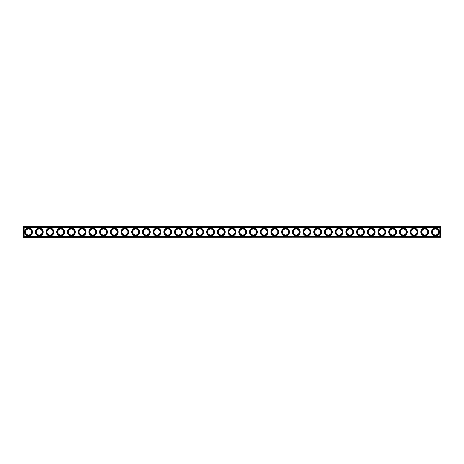 <?xml version="1.0" encoding="UTF-8"?>
<svg xmlns="http://www.w3.org/2000/svg" width="464" height="464" viewBox="0 0 464 464"><rect width="100%" height="100%" fill="white"/><g stroke="black" fill="none" stroke-linecap="round" stroke-linejoin="round"><path stroke-width="0.7" d="M23.455 226.647L440.545 226.647L440.8 237.098L23.455 237.353L23.455 226.647M23.328 237.226L23.455 226.902L440.672 226.774M23.455 237.098L440.672 237.226M440.545 237.098L440.545 226.902M24.14 227.586L24.14 236.414L439.86 236.414L439.86 227.586L24.14 227.586M42.259 232A2.999 2.999 0 0 1 37.764 234.598A2.999 2.999 0 0 1 37.764 229.402A2.999 2.999 0 0 1 42.259 232M31.552 232A2.999 2.999 0 0 1 27.057 234.598A2.999 2.999 0 0 1 27.057 229.402A2.999 2.999 0 0 1 31.552 232M52.966 232A2.999 2.999 0 0 1 48.471 234.598A2.999 2.999 0 0 1 48.471 229.402A2.999 2.999 0 0 1 52.966 232M63.672 232A2.999 2.999 0 0 1 59.177 234.598A2.999 2.999 0 0 1 59.177 229.402A2.999 2.999 0 0 1 63.672 232M74.385 232A2.999 2.999 0 0 1 69.884 234.598A2.999 2.999 0 0 1 69.884 229.402A2.999 2.999 0 0 1 74.385 232M85.092 232A2.999 2.999 0 0 1 80.591 234.598A2.999 2.999 0 0 1 80.591 229.402A2.999 2.999 0 0 1 85.092 232M95.799 232A2.999 2.999 0 0 1 91.304 234.598A2.999 2.999 0 0 1 91.304 229.402A2.999 2.999 0 0 1 95.799 232M106.505 232A2.999 2.999 0 0 1 102.01 234.598A2.999 2.999 0 0 1 102.01 229.402A2.999 2.999 0 0 1 106.505 232M117.212 232A2.999 2.999 0 0 1 112.717 234.598A2.999 2.999 0 0 1 112.717 229.402A2.999 2.999 0 0 1 117.212 232M127.919 232A2.999 2.999 0 0 1 123.424 234.598A2.999 2.999 0 0 1 123.424 229.402A2.999 2.999 0 0 1 127.919 232M138.632 232A2.999 2.999 0 0 1 134.131 234.598A2.999 2.999 0 0 1 134.131 229.402A2.999 2.999 0 0 1 138.632 232M149.338 232A2.999 2.999 0 0 1 144.838 234.598A2.999 2.999 0 0 1 144.838 229.402A2.999 2.999 0 0 1 149.338 232M160.045 232A2.999 2.999 0 0 1 155.544 234.598A2.999 2.999 0 0 1 155.544 229.402A2.999 2.999 0 0 1 160.045 232M170.752 232A2.999 2.999 0 0 1 166.257 234.598A2.999 2.999 0 0 1 166.257 229.402A2.999 2.999 0 0 1 170.752 232M181.459 232A2.999 2.999 0 0 1 176.964 234.598A2.999 2.999 0 0 1 176.964 229.402A2.999 2.999 0 0 1 181.459 232M192.166 232A2.999 2.999 0 0 1 187.671 234.598A2.999 2.999 0 0 1 187.671 229.402A2.999 2.999 0 0 1 192.166 232M202.872 232A2.999 2.999 0 0 1 198.377 234.598A2.999 2.999 0 0 1 198.377 229.402A2.999 2.999 0 0 1 202.872 232M213.585 232A2.999 2.999 0 0 1 209.084 234.598A2.999 2.999 0 0 1 209.084 229.402A2.999 2.999 0 0 1 213.585 232M224.292 232A2.999 2.999 0 0 1 219.791 234.598A2.999 2.999 0 0 1 219.791 229.402A2.999 2.999 0 0 1 224.292 232M234.999 232A2.999 2.999 0 0 1 230.504 234.598A2.999 2.999 0 0 1 230.504 229.402A2.999 2.999 0 0 1 234.999 232M245.705 232A2.999 2.999 0 0 1 241.21 234.598A2.999 2.999 0 0 1 241.21 229.402A2.999 2.999 0 0 1 245.705 232M256.412 232A2.999 2.999 0 0 1 251.917 234.598A2.999 2.999 0 0 1 251.917 229.402A2.999 2.999 0 0 1 256.412 232M267.119 232A2.999 2.999 0 0 1 262.624 234.598A2.999 2.999 0 0 1 262.624 229.402A2.999 2.999 0 0 1 267.119 232M277.832 232A2.999 2.999 0 0 1 273.331 234.598A2.999 2.999 0 0 1 273.331 229.402A2.999 2.999 0 0 1 277.832 232M288.538 232A2.999 2.999 0 0 1 284.038 234.598A2.999 2.999 0 0 1 284.038 229.402A2.999 2.999 0 0 1 288.538 232M299.245 232A2.999 2.999 0 0 1 294.744 234.598A2.999 2.999 0 0 1 294.744 229.402A2.999 2.999 0 0 1 299.245 232M309.952 232A2.999 2.999 0 0 1 305.457 234.598A2.999 2.999 0 0 1 305.457 229.402A2.999 2.999 0 0 1 309.952 232M320.659 232A2.999 2.999 0 0 1 316.164 234.598A2.999 2.999 0 0 1 316.164 229.402A2.999 2.999 0 0 1 320.659 232M331.366 232A2.999 2.999 0 0 1 326.871 234.598A2.999 2.999 0 0 1 326.871 229.402A2.999 2.999 0 0 1 331.366 232M342.072 232A2.999 2.999 0 0 1 337.577 234.598A2.999 2.999 0 0 1 337.577 229.402A2.999 2.999 0 0 1 342.072 232M352.785 232A2.999 2.999 0 0 1 348.284 234.598A2.999 2.999 0 0 1 348.284 229.402A2.999 2.999 0 0 1 352.785 232M363.492 232A2.999 2.999 0 0 1 358.991 234.598A2.999 2.999 0 0 1 358.991 229.402A2.999 2.999 0 0 1 363.492 232M374.199 232A2.999 2.999 0 0 1 369.704 234.598A2.999 2.999 0 0 1 369.704 229.402A2.999 2.999 0 0 1 374.199 232M384.905 232A2.999 2.999 0 0 1 380.41 234.598A2.999 2.999 0 0 1 380.41 229.402A2.999 2.999 0 0 1 384.905 232M395.612 232A2.999 2.999 0 0 1 391.117 234.598A2.999 2.999 0 0 1 391.117 229.402A2.999 2.999 0 0 1 395.612 232M406.319 232A2.999 2.999 0 0 1 401.824 234.598A2.999 2.999 0 0 1 401.824 229.402A2.999 2.999 0 0 1 406.319 232M417.032 232A2.999 2.999 0 0 1 412.531 234.598A2.999 2.999 0 0 1 412.531 229.402A2.999 2.999 0 0 1 417.032 232M427.738 232A2.999 2.999 0 0 1 423.238 234.598A2.999 2.999 0 0 1 423.238 229.402A2.999 2.999 0 0 1 427.738 232M438.445 232A2.999 2.999 0 0 1 433.944 234.598A2.999 2.999 0 0 1 433.944 229.402A2.999 2.999 0 0 1 438.445 232M42.514 232A3.254 3.254 0 0 1 37.636 234.819A3.254 3.254 0 0 1 37.636 229.181A3.254 3.254 0 0 1 42.514 232M31.807 232A3.254 3.254 0 0 1 26.924 234.819A3.254 3.254 0 0 1 26.924 229.181A3.254 3.254 0 0 1 31.807 232M53.227 232A3.254 3.254 0 0 1 48.343 234.819A3.254 3.254 0 0 1 48.343 229.181A3.254 3.254 0 0 1 53.227 232M63.933 232A3.254 3.254 0 0 1 59.05 234.819A3.254 3.254 0 0 1 59.05 229.181A3.254 3.254 0 0 1 63.933 232M74.64 232A3.254 3.254 0 0 1 69.757 234.819A3.254 3.254 0 0 1 69.757 229.181A3.254 3.254 0 0 1 74.64 232M85.347 232A3.254 3.254 0 0 1 80.463 234.819A3.254 3.254 0 0 1 80.463 229.181A3.254 3.254 0 0 1 85.347 232M96.054 232A3.254 3.254 0 0 1 91.17 234.819A3.254 3.254 0 0 1 91.17 229.181A3.254 3.254 0 0 1 96.054 232M106.761 232A3.254 3.254 0 0 1 101.883 234.819A3.254 3.254 0 0 1 101.883 229.181A3.254 3.254 0 0 1 106.761 232M117.473 232A3.254 3.254 0 0 1 112.59 234.819A3.254 3.254 0 0 1 112.59 229.181A3.254 3.254 0 0 1 117.473 232M128.18 232A3.254 3.254 0 0 1 123.296 234.819A3.254 3.254 0 0 1 123.296 229.181A3.254 3.254 0 0 1 128.18 232M138.887 232A3.254 3.254 0 0 1 134.003 234.819A3.254 3.254 0 0 1 134.003 229.181A3.254 3.254 0 0 1 138.887 232M149.594 232A3.254 3.254 0 0 1 144.71 234.819A3.254 3.254 0 0 1 144.71 229.181A3.254 3.254 0 0 1 149.594 232M160.3 232A3.254 3.254 0 0 1 155.417 234.819A3.254 3.254 0 0 1 155.417 229.181A3.254 3.254 0 0 1 160.3 232M171.007 232A3.254 3.254 0 0 1 166.124 234.819A3.254 3.254 0 0 1 166.124 229.181A3.254 3.254 0 0 1 171.007 232M181.714 232A3.254 3.254 0 0 1 176.836 234.819A3.254 3.254 0 0 1 176.836 229.181A3.254 3.254 0 0 1 181.714 232M192.427 232A3.254 3.254 0 0 1 187.543 234.819A3.254 3.254 0 0 1 187.543 229.181A3.254 3.254 0 0 1 192.427 232M203.133 232A3.254 3.254 0 0 1 198.25 234.819A3.254 3.254 0 0 1 198.25 229.181A3.254 3.254 0 0 1 203.133 232M213.84 232A3.254 3.254 0 0 1 208.957 234.819A3.254 3.254 0 0 1 208.957 229.181A3.254 3.254 0 0 1 213.84 232M224.547 232A3.254 3.254 0 0 1 219.663 234.819A3.254 3.254 0 0 1 219.663 229.181A3.254 3.254 0 0 1 224.547 232M235.254 232A3.254 3.254 0 0 1 230.37 234.819A3.254 3.254 0 0 1 230.37 229.181A3.254 3.254 0 0 1 235.254 232M245.961 232A3.254 3.254 0 0 1 241.083 234.819A3.254 3.254 0 0 1 241.083 229.181A3.254 3.254 0 0 1 245.961 232M256.673 232A3.254 3.254 0 0 1 251.79 234.819A3.254 3.254 0 0 1 251.79 229.181A3.254 3.254 0 0 1 256.673 232M267.38 232A3.254 3.254 0 0 1 262.496 234.819A3.254 3.254 0 0 1 262.496 229.181A3.254 3.254 0 0 1 267.38 232M278.087 232A3.254 3.254 0 0 1 273.203 234.819A3.254 3.254 0 0 1 273.203 229.181A3.254 3.254 0 0 1 278.087 232M288.794 232A3.254 3.254 0 0 1 283.91 234.819A3.254 3.254 0 0 1 283.91 229.181A3.254 3.254 0 0 1 288.794 232M299.5 232A3.254 3.254 0 0 1 294.617 234.819A3.254 3.254 0 0 1 294.617 229.181A3.254 3.254 0 0 1 299.5 232M310.207 232A3.254 3.254 0 0 1 305.324 234.819A3.254 3.254 0 0 1 305.324 229.181A3.254 3.254 0 0 1 310.207 232M320.914 232A3.254 3.254 0 0 1 316.036 234.819A3.254 3.254 0 0 1 316.036 229.181A3.254 3.254 0 0 1 320.914 232M331.627 232A3.254 3.254 0 0 1 326.743 234.819A3.254 3.254 0 0 1 326.743 229.181A3.254 3.254 0 0 1 331.627 232M342.333 232A3.254 3.254 0 0 1 337.45 234.819A3.254 3.254 0 0 1 337.45 229.181A3.254 3.254 0 0 1 342.333 232M353.04 232A3.254 3.254 0 0 1 348.157 234.819A3.254 3.254 0 0 1 348.157 229.181A3.254 3.254 0 0 1 353.04 232M363.747 232A3.254 3.254 0 0 1 358.863 234.819A3.254 3.254 0 0 1 358.863 229.181A3.254 3.254 0 0 1 363.747 232M374.454 232A3.254 3.254 0 0 1 369.57 234.819A3.254 3.254 0 0 1 369.57 229.181A3.254 3.254 0 0 1 374.454 232M385.161 232A3.254 3.254 0 0 1 380.283 234.819A3.254 3.254 0 0 1 380.283 229.181A3.254 3.254 0 0 1 385.161 232M395.873 232A3.254 3.254 0 0 1 390.99 234.819A3.254 3.254 0 0 1 390.99 229.181A3.254 3.254 0 0 1 395.873 232M406.58 232A3.254 3.254 0 0 1 401.696 234.819A3.254 3.254 0 0 1 401.696 229.181A3.254 3.254 0 0 1 406.58 232M417.287 232A3.254 3.254 0 0 1 412.403 234.819A3.254 3.254 0 0 1 412.403 229.181A3.254 3.254 0 0 1 417.287 232M427.994 232A3.254 3.254 0 0 1 423.11 234.819A3.254 3.254 0 0 1 423.11 229.181A3.254 3.254 0 0 1 427.994 232M438.7 232A3.254 3.254 0 0 1 433.817 234.819A3.254 3.254 0 0 1 433.817 229.181A3.254 3.254 0 0 1 438.7 232M24.679 227.847L24.279 227.998L24.679 227.847M43.204 232A3.938 3.938 0 0 0 37.294 228.59A3.938 3.938 0 0 0 37.294 235.41A3.938 3.938 0 0 0 43.204 232M32.492 232A3.938 3.938 0 0 0 26.581 228.59A3.938 3.938 0 0 0 26.581 235.41A3.938 3.938 0 0 0 32.492 232M53.911 232A3.938 3.938 0 0 0 48.001 228.59A3.938 3.938 0 0 0 48.001 235.41A3.938 3.938 0 0 0 53.911 232M64.618 232A3.938 3.938 0 0 0 58.708 228.59A3.938 3.938 0 0 0 58.708 235.41A3.938 3.938 0 0 0 64.618 232M75.325 232A3.938 3.938 0 0 0 69.414 228.59A3.938 3.938 0 0 0 69.414 235.41A3.938 3.938 0 0 0 75.325 232M86.031 232A3.938 3.938 0 0 0 80.121 228.59A3.938 3.938 0 0 0 80.121 235.41A3.938 3.938 0 0 0 86.031 232M96.738 232A3.938 3.938 0 0 0 90.828 228.59A3.938 3.938 0 0 0 90.828 235.41A3.938 3.938 0 0 0 96.738 232M107.451 232A3.938 3.938 0 0 0 101.535 228.59A3.938 3.938 0 0 0 101.535 235.41A3.938 3.938 0 0 0 107.451 232M118.158 232A3.938 3.938 0 0 0 112.247 228.59A3.938 3.938 0 0 0 112.247 235.41A3.938 3.938 0 0 0 118.158 232M128.864 232A3.938 3.938 0 0 0 122.954 228.59A3.938 3.938 0 0 0 122.954 235.41A3.938 3.938 0 0 0 128.864 232M139.571 232A3.938 3.938 0 0 0 133.661 228.59A3.938 3.938 0 0 0 133.661 235.41A3.938 3.938 0 0 0 139.571 232M150.278 232A3.938 3.938 0 0 0 144.368 228.59A3.938 3.938 0 0 0 144.368 235.41A3.938 3.938 0 0 0 150.278 232M160.985 232A3.938 3.938 0 0 0 155.075 228.59A3.938 3.938 0 0 0 155.075 235.41A3.938 3.938 0 0 0 160.985 232M171.692 232A3.938 3.938 0 0 0 165.781 228.59A3.938 3.938 0 0 0 165.781 235.41A3.938 3.938 0 0 0 171.692 232M182.404 232A3.938 3.938 0 0 0 176.494 228.59A3.938 3.938 0 0 0 176.494 235.41A3.938 3.938 0 0 0 182.404 232M193.111 232A3.938 3.938 0 0 0 187.201 228.59A3.938 3.938 0 0 0 187.201 235.41A3.938 3.938 0 0 0 193.111 232M203.818 232A3.938 3.938 0 0 0 197.908 228.59A3.938 3.938 0 0 0 197.908 235.41A3.938 3.938 0 0 0 203.818 232M214.525 232A3.938 3.938 0 0 0 208.614 228.59A3.938 3.938 0 0 0 208.614 235.41A3.938 3.938 0 0 0 214.525 232M225.231 232A3.938 3.938 0 0 0 219.321 228.59A3.938 3.938 0 0 0 219.321 235.41A3.938 3.938 0 0 0 225.231 232M235.938 232A3.938 3.938 0 0 0 230.028 228.59A3.938 3.938 0 0 0 230.028 235.41A3.938 3.938 0 0 0 235.938 232M246.651 232A3.938 3.938 0 0 0 240.735 228.59A3.938 3.938 0 0 0 240.735 235.41A3.938 3.938 0 0 0 246.651 232M257.358 232A3.938 3.938 0 0 0 251.447 228.59A3.938 3.938 0 0 0 251.447 235.41A3.938 3.938 0 0 0 257.358 232M268.064 232A3.938 3.938 0 0 0 262.154 228.59A3.938 3.938 0 0 0 262.154 235.41A3.938 3.938 0 0 0 268.064 232M278.771 232A3.938 3.938 0 0 0 272.861 228.59A3.938 3.938 0 0 0 272.861 235.41A3.938 3.938 0 0 0 278.771 232M289.478 232A3.938 3.938 0 0 0 283.568 228.59A3.938 3.938 0 0 0 283.568 235.41A3.938 3.938 0 0 0 289.478 232M300.185 232A3.938 3.938 0 0 0 294.275 228.59A3.938 3.938 0 0 0 294.275 235.41A3.938 3.938 0 0 0 300.185 232M310.892 232A3.938 3.938 0 0 0 304.981 228.59A3.938 3.938 0 0 0 304.981 235.41A3.938 3.938 0 0 0 310.892 232M321.604 232A3.938 3.938 0 0 0 315.694 228.59A3.938 3.938 0 0 0 315.694 235.41A3.938 3.938 0 0 0 321.604 232M332.311 232A3.938 3.938 0 0 0 326.401 228.59A3.938 3.938 0 0 0 326.401 235.41A3.938 3.938 0 0 0 332.311 232M343.018 232A3.938 3.938 0 0 0 337.108 228.59A3.938 3.938 0 0 0 337.108 235.41A3.938 3.938 0 0 0 343.018 232M353.725 232A3.938 3.938 0 0 0 347.814 228.59A3.938 3.938 0 0 0 347.814 235.41A3.938 3.938 0 0 0 353.725 232M364.431 232A3.938 3.938 0 0 0 358.521 228.59A3.938 3.938 0 0 0 358.521 235.41A3.938 3.938 0 0 0 364.431 232M375.138 232A3.938 3.938 0 0 0 369.228 228.59A3.938 3.938 0 0 0 369.228 235.41A3.938 3.938 0 0 0 375.138 232M385.851 232A3.938 3.938 0 0 0 379.935 228.59A3.938 3.938 0 0 0 379.935 235.41A3.938 3.938 0 0 0 385.851 232M396.558 232A3.938 3.938 0 0 0 390.647 228.59A3.938 3.938 0 0 0 390.647 235.41A3.938 3.938 0 0 0 396.558 232M407.264 232A3.938 3.938 0 0 0 401.354 228.59A3.938 3.938 0 0 0 401.354 235.41A3.938 3.938 0 0 0 407.264 232M417.971 232A3.938 3.938 0 0 0 412.061 228.59A3.938 3.938 0 0 0 412.061 235.41A3.938 3.938 0 0 0 417.971 232M428.678 232A3.938 3.938 0 0 0 422.768 228.59A3.938 3.938 0 0 0 422.768 235.41A3.938 3.938 0 0 0 428.678 232M439.385 232A3.938 3.938 0 0 0 433.475 228.59A3.938 3.938 0 0 0 433.475 235.41A3.938 3.938 0 0 0 439.385 232"/></g></svg>
